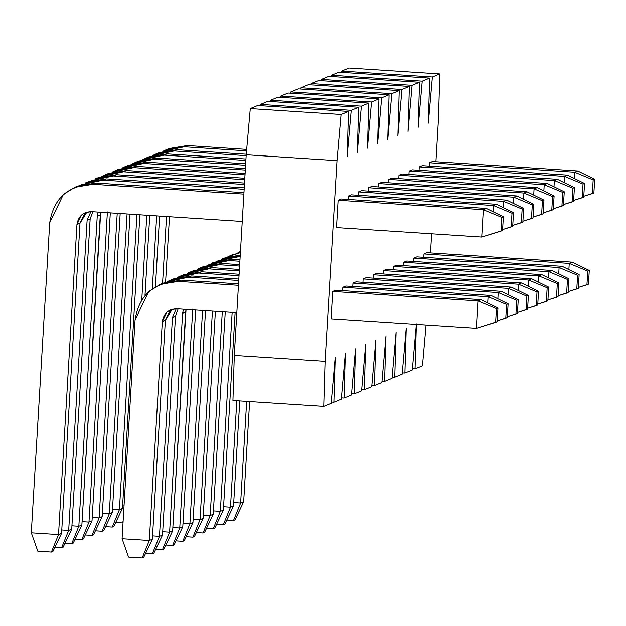 <?xml version="1.0" encoding="UTF-8"?>
<svg xmlns="http://www.w3.org/2000/svg" width="626" height="626" viewBox="0 0 626 626"><rect width="100%" height="100%" fill="white"/><g stroke="black" fill="none" stroke-linecap="round" stroke-linejoin="round"><path stroke-width="0.94" d="M502.561 230.47L503.374 216.784L501.856 217.41L501.043 231.096L502.561 230.47L481.723 237.066L483.342 209.702L501.856 217.41L503.374 216.784L502.561 230.47M486.386 208.45L503.374 216.784L486.386 208.45L483.342 209.702L486.386 208.45L341.147 198.99L486.386 208.45M243.968 192.667L96.06 183.035L93.016 184.279L243.882 194.107L93.016 184.279C68.226 185.288 53.797 198.082 49.728 222.668L31.3 532.796L58.531 534.573L76.959 224.444C78.313 216.244 83.125 211.979 91.388 211.643L242.254 221.471L91.388 211.643L85.363 212.629L81.521 215.023L76.959 224.444L58.531 534.573L51.402 552.062L37.787 551.17L31.3 532.796L49.728 222.668L63.414 194.42L74.932 187.237L93.016 184.279L96.06 183.035L243.968 192.667M338.103 200.242L483.342 209.702L338.103 200.242L341.147 198.99L338.103 200.242L336.483 227.606L481.723 237.066L501.043 231.096L501.856 217.41L483.342 209.702L481.723 237.066L336.483 227.606L338.103 200.242M86.92 212.097L80.003 223.192L61.575 533.321L58.531 534.573L61.575 533.321L80.003 223.192L76.959 224.444L80.003 223.192L84.565 213.779L86.92 212.097M76.466 186.642L96.06 183.035L77.976 185.992L74.932 187.237M52.92 551.436L51.402 552.062L52.92 551.436L61.575 533.321L52.92 551.436M31.3 532.796L37.787 551.17L51.402 552.062L58.531 534.573L31.3 532.796M512.71 226.299L513.523 212.621L512.005 213.247L511.192 226.925L512.71 226.299L502.615 229.578L511.192 226.925L512.005 213.247L513.523 212.621L512.71 226.299M496.535 204.287L513.523 212.621L496.535 204.287L493.491 205.531L512.005 213.247L493.491 205.531L496.535 204.287L351.296 194.827L496.535 204.287M86.615 182.479L106.201 178.864L244.25 187.855L106.201 178.864L103.157 180.116L244.163 189.295L103.157 180.116L81.599 184.701M348.252 196.079L493.491 205.531L348.252 196.079L351.296 194.827L348.252 196.079L348.056 199.444L348.252 196.079M61.778 529.956L68.68 530.402L87.108 220.274L90.872 211.619L87.108 220.274L68.68 530.402L61.551 547.891L54.822 547.453L61.551 547.891L63.069 547.265L61.551 547.891L68.68 530.402L71.724 529.158L68.68 530.402L61.778 529.956M493.124 211.752L493.491 205.531L493.124 211.752M92.773 211.737L90.152 219.022L71.724 529.158L90.152 219.022L87.108 220.274L90.152 219.022L92.773 211.737M106.201 178.864L88.125 181.822L85.081 183.074L103.157 180.116L106.201 178.864M63.069 547.265L71.724 529.158L63.069 547.265M522.859 222.136L523.672 208.45L522.147 209.076L521.333 222.762L522.859 222.136L512.764 225.407L521.333 222.762L522.147 209.076L523.672 208.45L522.859 222.136M506.684 200.117L523.672 208.45L506.684 200.117L503.64 201.369L522.147 209.076L503.64 201.369L506.684 200.117L361.445 190.656L506.684 200.117M96.764 178.308L116.35 174.701L244.539 183.05L116.35 174.701L113.306 175.953L244.453 184.49L113.306 175.953L91.748 180.531M358.401 191.908L503.64 201.369L358.401 191.908L361.445 190.656L358.401 191.908L358.197 195.273L358.401 191.908M71.927 525.793L78.829 526.239L97.249 216.111L98.11 212.081L97.249 216.111L78.829 526.239L71.693 543.728L64.971 543.29L71.693 543.728L73.219 543.102L71.693 543.728L78.829 526.239L81.873 524.987L78.829 526.239L71.927 525.793M503.273 207.589L503.64 201.369L503.273 207.589M100.708 212.253L81.873 524.987L100.293 214.859L97.249 216.111L100.293 214.859L100.708 212.253M116.35 174.701L98.274 177.659L95.23 178.903L113.306 175.953L116.35 174.701M73.219 543.102L81.873 524.987L73.219 543.102M533.008 217.965L533.822 204.287L532.296 204.913L531.482 218.591L533.008 217.965L522.913 221.244L531.482 218.591L532.296 204.913L533.822 204.287L533.008 217.965M516.833 195.954L533.822 204.287L516.833 195.954L513.789 197.198L532.296 204.913L513.789 197.198L516.833 195.954L371.594 186.493L516.833 195.954M244.821 178.238L126.499 170.53L123.455 171.782L244.735 179.678L123.455 171.782L101.889 176.368L105.379 174.74L123.455 171.782L126.499 170.53L244.821 178.238M368.55 187.745L513.789 197.198L368.55 187.745L371.594 186.493L368.55 187.745L368.346 191.11L368.55 187.745M82.069 521.622L88.97 522.076L107.398 211.94L88.97 522.076L81.842 539.557L75.12 539.119L81.842 539.557L83.368 538.939L81.842 539.557L88.97 522.076L92.014 520.824L88.97 522.076L82.069 521.622M513.414 203.419L513.789 197.198L513.414 203.419M110.309 212.879L92.014 520.824L110.309 212.879M106.913 174.145L126.499 170.53L108.423 173.488L105.379 174.74M83.368 538.939L92.014 520.824L83.368 538.939M543.149 213.802L543.963 200.117L542.445 200.743L541.631 214.428L543.149 213.802L533.055 217.073L541.631 214.428L542.445 200.743L543.963 200.117L543.149 213.802M526.975 191.783L543.963 200.117L526.975 191.783L523.931 193.035L542.445 200.743L523.931 193.035L526.975 191.783L381.735 182.33L526.975 191.783M245.11 173.433L136.648 166.367L133.604 167.619L245.024 174.873L133.604 167.619L112.038 172.197L115.52 170.577L133.604 167.619L136.648 166.367L245.11 173.433M378.691 183.575L523.931 193.035L378.691 183.575L381.735 182.33L378.691 183.575L378.495 186.939L378.691 183.575M92.218 517.459L99.119 517.905L117.219 213.325L99.119 517.905L91.991 535.394L85.269 534.956L91.991 535.394L93.509 534.768L91.991 535.394L99.119 517.905L102.163 516.653L99.119 517.905L92.218 517.459M523.563 199.256L523.931 193.035L523.563 199.256M120.176 213.521L102.163 516.653L120.176 213.521M117.054 169.982L136.648 166.367L118.564 169.325L115.52 170.577M93.509 534.768L102.163 516.653L93.509 534.768M553.298 209.64L554.112 195.954L552.594 196.58L551.78 210.258L553.298 209.64L543.204 212.91L551.78 210.258L552.594 196.58L554.112 195.954L553.298 209.64M537.124 187.62L554.112 195.954L537.124 187.62L534.08 188.864L552.594 196.58L534.08 188.864L537.124 187.62L391.884 178.16L537.124 187.62M245.392 168.621L146.789 162.197L143.745 163.449L245.306 170.061L143.745 163.449L122.187 168.034L125.669 166.406L143.745 163.449L146.789 162.197L245.392 168.621M388.84 179.412L534.08 188.864L388.84 179.412L391.884 178.16L388.84 179.412L388.636 182.776L388.84 179.412M102.367 513.289L109.268 513.743L127.078 213.967L109.268 513.743L102.14 531.231L95.41 530.793L102.14 531.231L103.658 530.605L102.14 531.231L109.268 513.743L112.312 512.491L109.268 513.743L102.367 513.289M533.712 195.085L534.08 188.864L533.712 195.085M130.036 214.162L112.312 512.491L130.036 214.162M127.203 165.812L146.789 162.197L128.713 165.154L125.669 166.406M103.658 530.605L112.312 512.491L103.658 530.605M563.447 205.469L564.261 191.791L562.735 192.409L561.921 206.095L563.447 205.469L553.353 208.748L561.921 206.095L562.735 192.409L564.261 191.791L563.447 205.469M547.273 183.449L564.261 191.791L547.273 183.449L544.229 184.701L562.735 192.409L544.229 184.701L547.273 183.449L402.033 173.997L547.273 183.449M245.682 163.809L156.938 158.034L153.894 159.286L245.595 165.256L153.894 159.286L132.336 163.871L135.819 162.244L153.894 159.286L156.938 158.034L245.682 163.809M398.989 175.241L544.229 184.701L398.989 175.241L402.033 173.997L398.989 175.241L398.785 178.613L398.989 175.241M112.508 509.126L119.417 509.572L136.938 214.616L119.417 509.572L112.281 527.061L105.559 526.622L112.281 527.061L113.807 526.435L112.281 527.061L119.417 509.572L122.461 508.328L119.417 509.572L112.508 509.126M543.861 190.922L544.229 184.701L543.861 190.922M139.895 214.804L122.461 508.328L139.895 214.804M137.352 161.649L156.938 158.034L138.862 160.992L135.819 162.244M113.807 526.435L122.461 508.328L113.807 526.435M573.596 201.306L574.41 187.62L572.884 188.246L572.07 201.932L573.596 201.306L563.502 204.577L572.07 201.932L572.884 188.246L574.41 187.62L573.596 201.306M557.422 179.286L574.41 187.62L557.422 179.286L554.378 180.538L572.884 188.246L554.378 180.538L557.422 179.286L412.182 169.826L557.422 179.286M245.963 159.004L167.087 153.871L164.043 155.115L245.877 160.444L164.043 155.115L142.478 159.7L145.96 158.073L164.043 155.115L167.087 153.871L245.963 159.004M409.138 171.078L554.378 180.538L409.138 171.078L412.182 169.826L409.138 171.078L408.935 174.443L409.138 171.078M122.657 504.955L124.073 505.049L122.657 504.955M141.789 299.604L146.797 215.258L141.789 299.604M554.002 186.759L554.378 180.538L554.002 186.759M149.755 215.446L145.013 295.355L149.755 215.446M147.501 157.478L167.087 153.871L149.004 156.821L145.96 158.073M122.43 522.898L115.708 522.46L122.43 522.898L123.032 522.647L122.43 522.898L123.111 521.215L122.43 522.898M583.737 197.135L584.551 183.457L583.033 184.083L582.219 197.761L583.737 197.135L573.643 200.414L582.219 197.761L583.033 184.083L584.551 183.457L583.737 197.135M567.563 175.116L584.551 183.457L567.563 175.116L564.519 176.368L583.033 184.083L564.519 176.368L567.563 175.116L422.323 165.663L567.563 175.116M246.268 154.199L177.236 149.7L174.192 150.952L246.167 155.639L174.192 150.952L152.627 155.538L156.109 153.91L174.192 150.952L177.236 149.7L246.268 154.199M419.279 166.907L564.519 176.368L419.279 166.907L422.323 165.663L419.279 166.907L419.084 170.28L419.279 166.907M152.337 288.727L156.664 215.9L152.337 288.727M564.151 182.589L564.519 176.368L564.151 182.589M159.622 216.087L155.42 286.755L159.622 216.087M157.642 153.315L177.236 149.7L159.153 152.658L156.109 153.91M593.886 192.972L594.7 179.286L593.174 179.912L592.368 193.598L593.886 192.972L583.792 196.243L592.368 193.598L593.174 179.912L594.7 179.286L593.886 192.972M577.712 170.953L594.7 179.286L577.712 170.953L574.668 172.205L593.174 179.912L574.668 172.205L577.712 170.953L432.472 161.492L577.712 170.953M246.691 149.395L187.377 145.537L184.334 146.781L246.558 150.835L184.334 146.781L162.776 151.367L166.258 149.739L184.334 146.781L187.377 145.537L246.691 149.395M429.428 162.744L574.668 172.205L429.428 162.744L432.472 161.492L429.428 162.744L429.225 166.109L429.428 162.744M162.549 283.437L166.524 216.541L162.549 283.437M574.3 178.426L574.668 172.205L574.3 178.426M169.482 216.729L165.585 282.263L169.482 216.729M167.791 149.144L187.377 145.537L169.302 148.495L166.258 149.739M497.146 321.686L497.96 308L496.434 308.626L495.62 322.304L497.146 321.686L476.3 328.282L477.928 300.918L496.434 308.626L497.96 308L497.146 321.686M480.971 299.666L497.96 308L480.971 299.666L477.928 300.918L480.971 299.666L335.732 290.206L480.971 299.666M238.545 283.875L181.415 280.158L178.371 281.41L238.459 285.323L178.371 281.41C153.581 282.412 139.152 295.206 135.083 319.792L122.078 538.712L149.309 540.481L162.314 321.568C163.668 313.376 168.48 309.111 176.743 308.774L236.831 312.687L176.743 308.774L170.718 309.76L166.876 312.155L162.314 321.568L149.309 540.481L142.18 557.969L128.557 557.085L122.078 538.712L135.083 319.792L148.769 291.552L160.287 284.368L178.371 281.41L181.415 280.158L238.545 283.875M332.688 291.458L477.928 300.918L332.688 291.458L335.732 290.206L332.688 291.458L331.06 318.822L476.3 328.282L495.62 322.304L496.434 308.626L477.928 300.918L476.3 328.282L331.06 318.822L332.688 291.458M172.275 309.228L165.358 320.316L152.353 539.236L149.309 540.481L152.353 539.236L165.358 320.316L162.314 321.568L165.358 320.316L169.92 310.903L172.275 309.228M161.829 283.774L181.415 280.158L163.331 283.116L160.287 284.368M143.698 557.343L142.18 557.969L143.698 557.343L152.353 539.236L143.698 557.343M122.078 538.712L128.557 557.085L142.18 557.969L149.309 540.481L122.078 538.712M507.295 317.515L508.109 303.837L506.583 304.455L505.769 318.141L507.295 317.515L497.2 320.794L505.769 318.141L506.583 304.455L508.109 303.837L507.295 317.515M491.12 295.495L508.109 303.837L491.12 295.495L488.077 296.747L506.583 304.455L488.077 296.747L491.12 295.495L345.881 286.043L491.12 295.495M238.835 279.071L191.556 275.988L188.512 277.24L238.749 280.511L188.512 277.24L166.954 281.825L170.436 280.198L188.512 277.24L191.556 275.988L238.835 279.071M342.837 287.287L488.077 296.747L342.837 287.287L345.881 286.043L342.837 287.287L342.633 290.66L342.837 287.287M152.548 535.864L159.458 536.318L172.463 317.398L176.235 308.751L172.463 317.398L159.458 536.318L152.321 553.807L145.6 553.368L152.321 553.807L153.847 553.181L152.321 553.807L159.458 536.318L162.502 535.066L159.458 536.318L152.548 535.864M487.701 302.968L488.077 296.747L487.701 302.968M178.128 308.861L175.507 316.153L162.502 535.066L175.507 316.153L172.463 317.398L175.507 316.153L178.128 308.861M171.97 279.603L191.556 275.988L173.48 278.946L170.436 280.198M153.847 553.181L162.502 535.066L153.847 553.181M517.436 313.352L518.25 299.666L516.732 300.292L515.918 313.978L517.436 313.352L507.342 316.623L515.918 313.978L516.732 300.292L518.25 299.666L517.436 313.352M501.262 291.333L518.25 299.666L501.262 291.333L498.218 292.585L516.732 300.292L498.218 292.585L501.262 291.333L356.022 281.872L501.262 291.333M239.116 274.258L201.705 271.825L198.661 273.077L239.03 275.706L198.661 273.077L177.103 277.662L180.585 276.035L198.661 273.077L201.705 271.825L239.116 274.258M352.978 283.124L498.218 292.585L352.978 283.124L356.022 281.872L352.978 283.124L352.782 286.489L352.978 283.124M162.697 531.701L169.599 532.147L182.604 313.235L183.465 309.213L182.604 313.235L169.599 532.147L162.47 549.636L155.749 549.198L162.47 549.636L163.996 549.01L162.47 549.636L169.599 532.147L172.643 530.903L169.599 532.147L162.697 531.701M497.85 298.805L498.218 292.585L497.85 298.805M186.063 309.377L172.643 530.903L185.648 311.983L182.604 313.235L185.648 311.983L186.063 309.377M182.119 275.44L201.705 271.825L183.629 274.783L180.585 276.035M163.996 549.01L172.643 530.903L163.996 549.01M527.585 309.181L528.399 295.503L526.873 296.129L526.067 309.807L527.585 309.181L517.491 312.46L526.067 309.807L526.873 296.129L528.399 295.503L527.585 309.181M511.411 287.162L528.399 295.503L511.411 287.162L508.367 288.414L526.873 296.129L508.367 288.414L511.411 287.162L366.171 277.709L511.411 287.162M239.406 269.454L211.854 267.662L208.81 268.906L239.32 270.894L208.81 268.906L187.252 273.492L190.734 271.864L208.81 268.906L211.854 267.662L239.406 269.454M363.127 278.961L508.367 288.414L363.127 278.961L366.171 277.709L363.127 278.961L362.923 282.326L363.127 278.961M172.846 527.538L179.748 527.984L192.753 309.072L179.748 527.984L172.619 545.473L165.89 545.035L172.619 545.473L174.138 544.847L172.619 545.473L179.748 527.984L182.792 526.732L179.748 527.984L172.846 527.538M507.999 294.635L508.367 288.414L507.999 294.635M195.672 310.003L182.792 526.732L195.672 310.003M192.268 271.269L211.854 267.662L193.778 270.612L190.734 271.864M174.138 544.847L182.792 526.732L174.138 544.847M537.734 305.019L538.548 291.333L537.022 291.959L536.208 305.644L537.734 305.019L527.64 308.289L536.208 305.644L537.022 291.959L538.548 291.333L537.734 305.019M521.56 282.999L538.548 291.333L521.56 282.999L518.516 284.251L537.022 291.959L518.516 284.251L521.56 282.999L376.32 273.539L521.56 282.999M239.688 264.642L222.003 263.491L218.959 264.743L239.601 266.089L218.959 264.743L197.393 269.329L200.876 267.701L218.959 264.743L222.003 263.491L239.688 264.642M373.276 274.791L518.516 284.251L373.276 274.791L376.32 273.539L373.276 274.791L373.073 278.155L373.276 274.791M182.995 523.367L189.897 523.821L202.574 310.457L189.897 523.821L182.769 541.302L176.039 540.864L182.769 541.302L184.287 540.676L182.769 541.302L189.897 523.821L192.941 522.569L189.897 523.821L182.995 523.367M518.148 290.472L518.516 284.251L518.148 290.472M205.531 310.645L192.941 522.569L205.531 310.645M202.409 267.106L222.003 263.491L203.919 266.449L200.876 267.701M184.287 540.676L192.941 522.569L184.287 540.676M547.883 300.848L548.689 287.17L547.171 287.796L546.357 301.474L547.883 300.848L537.789 304.126L546.357 301.474L547.171 287.796L548.689 287.17L547.883 300.848M531.709 278.836L548.689 287.17L531.709 278.836L528.665 280.08L547.171 287.796L528.665 280.08L531.709 278.836L386.469 269.376L531.709 278.836M212.558 262.936L232.144 259.328L239.977 259.837L232.144 259.328L229.1 260.572L239.891 261.277L229.1 260.572L207.542 265.158M383.417 270.628L528.665 280.08L383.417 270.628L386.469 269.376L383.417 270.628L383.222 273.992L383.417 270.628M193.137 519.204L200.046 519.65L212.433 311.099L200.046 519.65L192.91 537.139L186.188 536.701L192.91 537.139L194.436 536.513L192.91 537.139L200.046 519.65L203.09 518.398L200.046 519.65L193.137 519.204M528.289 286.301L528.665 280.08L528.289 286.301M215.391 311.286L203.09 518.398L215.391 311.286M232.144 259.328L214.069 262.286L211.025 263.53L229.1 260.572L232.144 259.328M194.436 536.513L203.09 518.398L194.436 536.513M558.024 296.685L558.838 282.999L557.32 283.625L556.506 297.311L558.024 296.685L547.93 299.956L556.506 297.311L557.32 283.625L558.838 282.999L558.024 296.685M541.85 274.665L558.838 282.999L541.85 274.665L538.806 275.917L557.32 283.625L538.806 275.917L541.85 274.665L396.61 265.205L541.85 274.665M222.707 258.773L240.259 255.079L224.218 258.115L221.174 259.367L240.204 256.018L239.249 256.41L240.173 256.472L217.691 260.995M393.566 266.457L538.806 275.917L393.566 266.457L396.61 265.205L393.566 266.457L393.371 269.822L393.566 266.457M203.286 515.034L210.187 515.488L222.293 311.74L210.187 515.488L203.059 532.969L196.337 532.538L203.059 532.969L204.585 532.35L203.059 532.969L210.187 515.488L213.231 514.236L210.187 515.488L203.286 515.034M538.438 282.138L538.806 275.917L538.438 282.138M225.25 311.928L213.231 514.236L225.25 311.928M204.585 532.35L213.231 514.236L204.585 532.35M568.173 292.522L568.987 278.836L567.461 279.462L566.655 293.14L568.173 292.522L558.079 295.793L566.655 293.14L567.461 279.462L568.987 278.836L568.173 292.522M551.999 270.502L568.987 278.836L551.999 270.502L548.955 271.747L567.461 279.462L548.955 271.747L551.999 270.502L406.759 261.042L551.999 270.502M403.715 262.294L548.955 271.747L403.715 262.294L406.759 261.042L403.715 262.294L403.512 265.659L403.715 262.294M240.4 252.654L227.841 256.824L231.323 255.197L240.4 252.654M213.435 510.871L220.336 511.317L232.152 312.382L220.336 511.317L213.208 528.806L206.478 528.367L213.208 528.806L214.726 528.18L213.208 528.806L220.336 511.317L223.38 510.073L220.336 511.317L213.435 510.871M548.587 277.967L548.955 271.747L548.587 277.967M235.118 312.57L223.38 510.073L235.118 312.57M232.856 254.61L231.323 255.197M214.726 528.18L223.38 510.073L214.726 528.18M578.322 288.351L579.136 274.673L577.61 275.291L576.796 288.977L578.322 288.351L568.228 291.622L576.796 288.977L577.61 275.291L579.136 274.673L578.322 288.351M562.148 266.332L579.136 274.673L562.148 266.332L559.104 267.584L577.61 275.291L559.104 267.584L562.148 266.332L416.908 256.879L562.148 266.332M413.864 258.123L559.104 267.584L413.864 258.123L416.908 256.879L413.864 258.123L413.661 261.488L413.864 258.123M240.47 251.456L237.982 252.661L240.47 251.456M223.584 506.7L230.485 507.154L236.808 400.718L230.485 507.154L223.349 524.643L216.627 524.205L223.349 524.643L224.875 524.017L223.349 524.643L230.485 507.154L233.529 505.902L230.485 507.154L223.584 506.7M558.736 273.805L559.104 267.584L558.736 273.805M239.766 400.906L233.529 505.902L239.766 400.906M224.875 524.017L233.529 505.902L224.875 524.017M588.471 284.188L589.277 270.502L587.759 271.128L586.945 284.814L588.471 284.188L578.377 287.459L586.945 284.814L587.759 271.128L589.277 270.502L588.471 284.188M572.297 262.169L589.277 270.502L572.297 262.169L569.253 263.421L587.759 271.128L569.253 263.421L572.297 262.169L427.049 252.708L572.297 262.169M424.005 253.96L569.253 263.421L424.005 253.96L423.81 257.325L424.005 253.96L427.049 252.708L424.005 253.96M233.725 502.537L240.634 502.983L246.667 401.36L240.634 502.983L233.498 520.472L226.776 520.034L233.498 520.472L235.024 519.846L233.498 520.472L240.634 502.983L243.678 501.739L240.634 502.983L233.725 502.537M568.877 269.642L569.253 263.421L568.877 269.642M249.625 401.548L243.678 501.739L249.625 401.548M235.024 519.846L243.678 501.739L235.024 519.846M232.942 400.468L234.296 355.411L246.214 154.739L250.283 108.58L257.716 105.528L250.283 108.58L246.214 154.739L234.296 355.411L232.942 400.468L323.72 406.376L331.146 403.324L335.215 357.156L333.869 402.205L341.295 399.161L345.364 352.994L344.01 398.042L351.444 394.99L355.513 348.831L354.159 393.879L361.585 390.827L365.654 344.66L364.309 389.708L371.734 386.657L375.803 340.497L374.458 385.546L381.883 382.494L385.952 336.326L384.599 381.375L392.032 378.331L396.101 332.163L394.748 377.212L402.174 374.16L406.243 327.993L404.897 373.041L412.323 369.997L416.392 323.83L415.046 368.878L422.472 365.827L426.071 325.011L422.472 365.827L415.046 368.878L412.44 368.706L415.046 368.878L416.392 323.83L412.323 369.997L404.897 373.041L402.291 372.877L404.897 373.041L406.243 327.993L402.174 374.16L394.748 377.212L392.142 377.04L394.748 377.212L396.101 332.163L392.032 378.331L384.599 381.375L381.993 381.211L384.599 381.375L385.952 336.326L381.883 382.494L374.458 385.546L371.852 385.373L374.458 385.546L375.803 340.497L371.734 386.657L364.309 389.708L361.703 389.536L364.309 389.708L365.654 344.66L361.585 390.827L354.159 393.879L351.554 393.707L354.159 393.879L355.513 348.831L351.444 394.99L344.01 398.042L341.405 397.87L344.01 398.042L345.364 352.994L341.295 399.161L333.869 402.205L331.264 402.041L333.869 402.205L335.215 357.156L331.146 403.324L323.72 406.376L232.942 400.468M260.322 105.7L260.432 104.409L267.858 101.357L260.432 104.409L260.322 105.7M270.463 101.529L270.581 100.246L278.007 97.194L270.581 100.246L270.463 101.529M280.612 97.366L280.73 96.075L288.156 93.031L280.73 96.075L280.612 97.366M290.761 93.196L290.871 91.912L298.305 88.861L290.871 91.912L290.761 93.196M300.91 89.033L301.02 87.742L308.446 84.698L301.02 87.742L300.91 89.033M311.052 84.862L311.169 83.579L318.595 80.527L311.169 83.579L311.052 84.862M321.201 80.699L321.318 79.416L328.744 76.364L321.318 79.416L321.201 80.699M331.35 76.528L331.459 75.245L338.893 72.193L331.459 75.245L331.35 76.528M341.499 72.366L341.608 71.082L349.034 68.031L341.608 71.082L341.499 72.366M430.508 252.935L431.643 233.803L430.508 252.935M435.923 161.719L438.466 118.987L439.812 73.938L432.386 76.99L428.317 123.158L429.663 78.109L422.237 81.161L418.168 127.321L419.522 82.272L412.088 85.324L408.019 131.491L409.373 86.443L401.947 89.487L397.878 135.654L399.224 90.606L391.798 93.657L387.729 139.825L389.075 94.769L381.649 97.82L377.58 143.988L378.933 98.939L371.5 101.991L367.431 148.151L368.784 103.102L361.358 106.154L357.29 152.321L358.635 107.273L351.209 110.325L347.14 156.484L348.486 111.436L341.06 114.488L336.991 160.655L325.074 361.327L323.72 406.376L325.074 361.327L234.296 355.411L325.074 361.327L336.991 160.655L246.214 154.739L336.991 160.655L341.06 114.488L250.283 108.58L341.06 114.488L348.486 111.436L257.716 105.528L348.486 111.436L347.14 156.484L351.209 110.325L260.432 104.409L351.209 110.325L358.635 107.273L267.858 101.357L358.635 107.273L357.29 152.321L361.358 106.154L270.581 100.246L361.358 106.154L368.784 103.102L278.007 97.194L368.784 103.102L367.431 148.151L371.5 101.991L280.73 96.075L371.5 101.991L378.933 98.939L288.156 93.031L378.933 98.939L377.58 143.988L381.649 97.82L290.871 91.912L381.649 97.82L389.075 94.769L298.305 88.861L389.075 94.769L387.729 139.825L391.798 93.657L301.02 87.742L391.798 93.657L399.224 90.606L308.446 84.698L399.224 90.606L397.878 135.654L401.947 89.487L311.169 83.579L401.947 89.487L409.373 86.443L318.595 80.527L409.373 86.443L408.019 131.491L412.088 85.324L321.318 79.416L412.088 85.324L419.522 82.272L328.744 76.364L419.522 82.272L418.168 127.321L422.237 81.161L331.459 75.245L422.237 81.161L429.663 78.109L338.893 72.193L429.663 78.109L428.317 123.158L432.386 76.99L341.608 71.082L432.386 76.99L439.812 73.938L349.034 68.031L439.812 73.938L438.466 118.987L435.923 161.719"/></g></svg>
